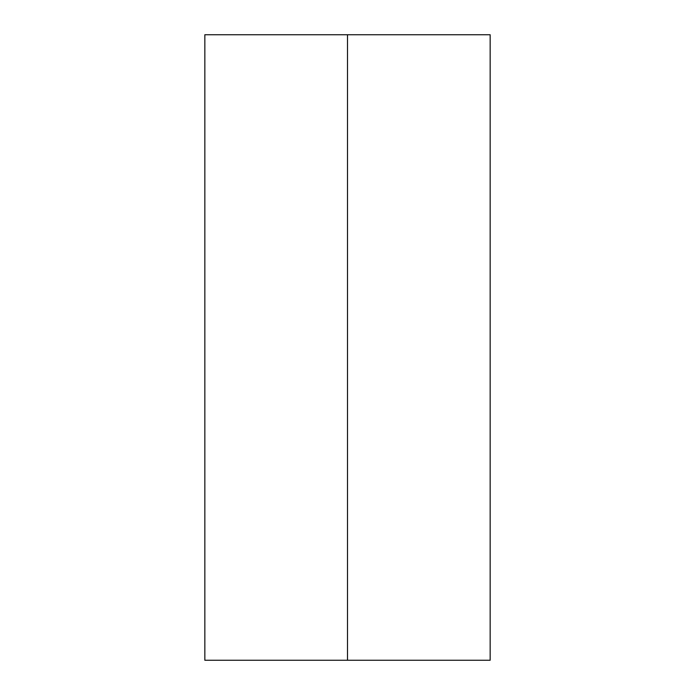 <?xml version="1.0" encoding="UTF-8"?>
<svg xmlns="http://www.w3.org/2000/svg" width="695" height="695" viewBox="0 0 695 695"><rect width="100%" height="100%" fill="white"/><g stroke="black" fill="none" stroke-linecap="round" stroke-linejoin="round"><path stroke-width="1.04" d="M204.843 34.75L347.5 34.75L347.5 660.25L347.5 34.75L204.843 34.75L204.843 660.25L347.5 660.25L204.843 660.25L204.843 34.75M347.5 660.25L347.5 34.75L490.157 34.75L347.5 34.75L347.5 660.25L490.157 660.25L490.157 34.75L490.157 660.25L347.5 660.25"/></g></svg>
